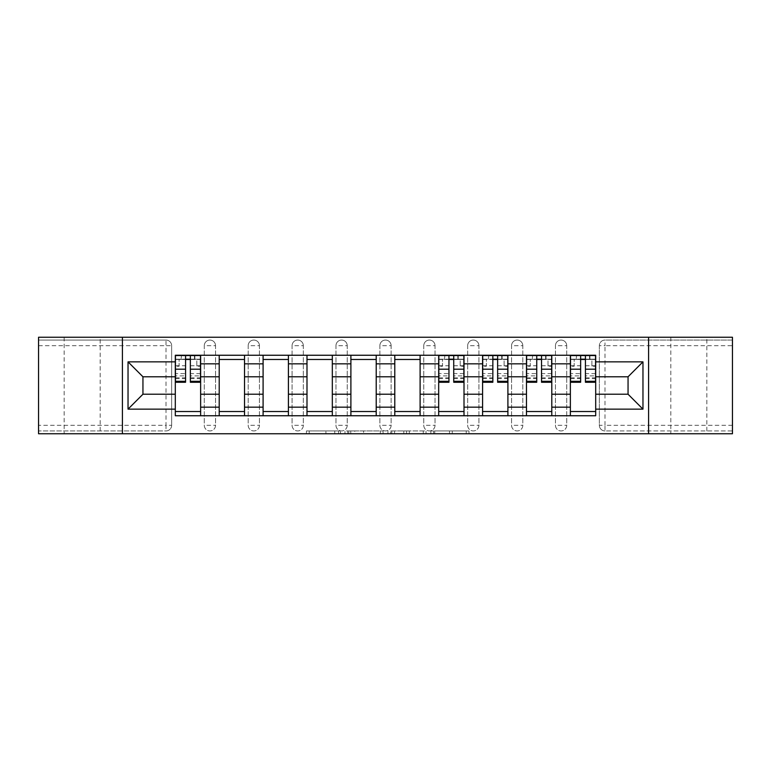 <?xml version="1.0" encoding="UTF-8"?>
<svg xmlns="http://www.w3.org/2000/svg" width="771" height="771" viewBox="0 0 771 771"><rect width="100%" height="100%" fill="white"/><g stroke="black" fill="none" stroke-linecap="round" stroke-linejoin="round"><path stroke-width="0.58" stroke-dasharray="3.85 2.89" d="M340.483 433.755L309.2 433.755L340.483 433.755L340.483 430.941L325.911 430.941L325.911 433.755L325.911 430.941L340.483 430.941L340.483 433.755L340.483 430.941L325.911 430.941L325.911 433.755L325.911 430.941L340.483 430.941L309.2 430.941L340.483 430.941M706.843 337.245L670.828 337.245L706.843 337.245L706.843 433.755L670.828 433.755L706.843 433.755M670.828 337.245L670.828 433.755M100.172 337.245L64.157 337.245L100.172 337.245L100.172 433.755L64.157 433.755L100.172 433.755M64.157 337.245L64.157 433.755M555.457 345.687A5.628 5.628 0 0 1 561.086 340.059A5.628 5.628 0 0 1 566.714 345.687A5.628 5.628 0 0 0 561.086 340.059A5.628 5.628 0 0 0 555.457 345.687L555.457 425.313A5.628 5.628 0 0 0 561.086 430.941A5.628 5.628 0 0 0 566.714 425.313L566.714 345.687A5.628 5.628 0 0 0 561.086 340.059A5.628 5.628 0 0 0 555.457 345.687L555.457 425.313A5.628 5.628 0 0 0 561.086 430.941A5.628 5.628 0 0 0 566.714 425.313L566.714 345.687L555.457 345.687M511.558 345.687A5.628 5.628 0 0 1 517.187 340.059A5.628 5.628 0 0 1 522.815 345.687A5.628 5.628 0 0 0 517.187 340.059A5.628 5.628 0 0 0 511.558 345.687L511.558 425.313A5.628 5.628 0 0 0 517.187 430.941A5.628 5.628 0 0 0 522.815 425.313L522.815 345.687A5.628 5.628 0 0 0 517.187 340.059A5.628 5.628 0 0 0 511.558 345.687L511.558 425.313A5.628 5.628 0 0 0 517.187 430.941A5.628 5.628 0 0 0 522.815 425.313L522.815 345.687L511.558 345.687M467.669 345.687A5.628 5.628 0 0 1 473.288 340.059A5.628 5.628 0 0 1 478.916 345.687A5.628 5.628 0 0 0 473.288 340.059A5.628 5.628 0 0 0 467.669 345.687L467.669 425.313A5.628 5.628 0 0 0 473.288 430.941A5.628 5.628 0 0 0 478.916 425.313L478.916 345.687A5.628 5.628 0 0 0 473.288 340.059A5.628 5.628 0 0 0 467.669 345.687L467.669 425.313A5.628 5.628 0 0 0 473.288 430.941A5.628 5.628 0 0 0 478.916 425.313L478.916 345.687L467.669 345.687M423.771 345.687A5.628 5.628 0 0 1 429.399 340.059A5.628 5.628 0 0 1 435.027 345.687A5.628 5.628 0 0 0 429.399 340.059A5.628 5.628 0 0 0 423.771 345.687L423.771 425.313A5.628 5.628 0 0 0 429.399 430.941A5.628 5.628 0 0 0 435.027 425.313L435.027 345.687A5.628 5.628 0 0 0 429.399 340.059A5.628 5.628 0 0 0 423.771 345.687L423.771 425.313A5.628 5.628 0 0 0 429.399 430.941A5.628 5.628 0 0 0 435.027 425.313L435.027 345.687L423.771 345.687M379.872 345.687A5.628 5.628 0 0 1 385.5 340.059A5.628 5.628 0 0 1 391.128 345.687A5.628 5.628 0 0 0 385.5 340.059A5.628 5.628 0 0 0 379.872 345.687L379.872 425.313A5.628 5.628 0 0 0 385.5 430.941A5.628 5.628 0 0 0 391.128 425.313L391.128 345.687A5.628 5.628 0 0 0 385.5 340.059A5.628 5.628 0 0 0 379.872 345.687L379.872 425.313A5.628 5.628 0 0 0 385.5 430.941A5.628 5.628 0 0 0 391.128 425.313L391.128 345.687L379.872 345.687M335.973 345.687A5.628 5.628 0 0 1 341.601 340.059A5.628 5.628 0 0 1 347.229 345.687A5.628 5.628 0 0 0 341.601 340.059A5.628 5.628 0 0 0 335.973 345.687L335.973 425.313A5.628 5.628 0 0 0 341.601 430.941A5.628 5.628 0 0 0 347.229 425.313L347.229 345.687A5.628 5.628 0 0 0 341.601 340.059A5.628 5.628 0 0 0 335.973 345.687L335.973 425.313A5.628 5.628 0 0 0 341.601 430.941A5.628 5.628 0 0 0 347.229 425.313L347.229 345.687L335.973 345.687M292.084 345.687A5.628 5.628 0 0 1 297.712 340.059A5.628 5.628 0 0 1 303.331 345.687A5.628 5.628 0 0 0 297.712 340.059A5.628 5.628 0 0 0 292.084 345.687L292.084 425.313A5.628 5.628 0 0 0 297.712 430.941A5.628 5.628 0 0 0 303.331 425.313L303.331 345.687A5.628 5.628 0 0 0 297.712 340.059A5.628 5.628 0 0 0 292.084 345.687L292.084 425.313A5.628 5.628 0 0 0 297.712 430.941A5.628 5.628 0 0 0 303.331 425.313L303.331 345.687L292.084 345.687M248.185 345.687A5.628 5.628 0 0 1 253.813 340.059A5.628 5.628 0 0 1 259.441 345.687A5.628 5.628 0 0 0 253.813 340.059A5.628 5.628 0 0 0 248.185 345.687L248.185 425.313A5.628 5.628 0 0 0 253.813 430.941A5.628 5.628 0 0 0 259.441 425.313L259.441 345.687A5.628 5.628 0 0 0 253.813 340.059A5.628 5.628 0 0 0 248.185 345.687L248.185 425.313A5.628 5.628 0 0 0 253.813 430.941A5.628 5.628 0 0 0 259.441 425.313L259.441 345.687L248.185 345.687M204.286 345.687A5.628 5.628 0 0 1 209.914 340.059A5.628 5.628 0 0 1 215.543 345.687A5.628 5.628 0 0 0 209.914 340.059A5.628 5.628 0 0 0 204.286 345.687L204.286 425.313A5.628 5.628 0 0 0 209.914 430.941A5.628 5.628 0 0 0 215.543 425.313L215.543 345.687A5.628 5.628 0 0 0 209.914 340.059A5.628 5.628 0 0 0 204.286 345.687L204.286 425.313A5.628 5.628 0 0 0 209.914 430.941A5.628 5.628 0 0 0 215.543 425.313L215.543 345.687L204.286 345.687M466.224 433.755L433.63 433.755L466.224 433.755L466.224 430.941L452.269 430.941L468.98 430.941L468.98 433.755L468.98 430.941L433.63 430.941L468.98 430.941L468.98 433.755L468.98 430.941L466.224 430.941L466.224 433.755M449.512 433.755L434.728 433.755L449.512 433.755L449.512 430.941L452.269 430.941L449.512 430.941L449.512 433.755L449.512 430.941L434.728 430.941L434.728 433.755L434.728 430.941L449.512 430.941L449.512 433.755M430.864 433.755L433.63 433.755L430.864 433.755L430.864 430.941L433.63 430.941L430.864 430.941L430.864 433.755M306.434 433.755L309.2 433.755L306.434 433.755L306.434 430.941L309.2 430.941L306.434 430.941L306.434 433.755M732.45 425.313L604.984 425.313L604.984 430.941L732.45 430.941L732.45 433.755L38.55 433.755L38.55 430.941L166.016 430.941A5.628 5.628 0 0 0 171.644 425.313L171.644 345.687A5.628 5.628 0 0 0 166.016 340.059A5.628 5.628 0 0 1 171.644 345.687A5.628 5.628 0 0 0 166.016 340.059L38.55 340.059L38.55 337.245L732.45 337.245L732.45 340.059L604.984 340.059A5.628 5.628 0 0 0 599.356 345.687L599.356 425.313A5.628 5.628 0 0 0 604.984 430.941A5.628 5.628 0 0 1 599.356 425.313A5.628 5.628 0 0 0 604.984 430.941L732.45 430.941L732.45 340.059L604.984 340.059A5.628 5.628 0 0 0 599.356 345.687L599.356 425.313L604.984 425.313L604.984 345.687L732.45 345.687M383.081 433.755L380.325 433.755L383.081 433.755L383.081 430.941L383.081 433.755M347.731 433.755L380.325 433.755L344.965 433.755L347.731 433.755L347.731 430.941L383.081 430.941L344.965 430.941L344.965 433.755L344.965 430.941L347.731 430.941L347.731 433.755M390.675 433.755L426.035 433.755L387.919 433.755L390.675 433.755L390.675 430.941L426.035 430.941L426.035 433.755L426.035 430.941L409.324 430.941L409.324 433.755M171.644 425.313L171.644 345.687L166.016 345.687L166.016 425.313L38.55 425.313L38.55 430.941L166.016 430.941A5.628 5.628 0 0 0 171.644 425.313A5.628 5.628 0 0 1 166.016 430.941L166.016 425.313L171.644 425.313M38.55 345.687L166.016 345.687L166.016 340.059L38.55 340.059L38.55 425.313M570.367 355.248L595.694 355.248L595.694 359.469L570.367 359.469L570.367 355.248L551.795 355.248L551.795 359.469L526.477 359.469L526.477 355.248L507.906 355.248L507.906 359.469L482.579 359.469L482.579 355.248L464.007 355.248L464.007 359.469L438.68 359.469L438.68 355.248L420.108 355.248L420.108 359.469L394.791 359.469L394.791 355.248L376.209 355.248L376.209 359.469L350.892 359.469L350.892 355.248L332.32 355.248L332.32 359.469L306.993 359.469L306.993 355.248L288.421 355.248L288.421 359.469L263.094 359.469L263.094 355.248L244.523 355.248L244.523 359.469L219.205 359.469L219.205 355.248L200.633 355.248L200.633 359.469L175.306 359.469L175.306 411.531L200.633 411.531L200.633 359.469M200.633 411.531L200.633 415.752L219.205 415.752L219.205 411.531L244.523 411.531L244.523 359.469M219.205 359.469L219.205 411.531M244.523 411.531L244.523 415.752L263.094 415.752L263.094 411.531L288.421 411.531L288.421 359.469M263.094 359.469L263.094 411.531M288.421 411.531L288.421 415.752L306.993 415.752L306.993 411.531L332.32 411.531L332.32 359.469M306.993 359.469L306.993 411.531M332.32 411.531L332.32 415.752L350.892 415.752L350.892 411.531L376.209 411.531L376.209 359.469M350.892 359.469L350.892 411.531M376.209 411.531L376.209 415.752L394.791 415.752L394.791 411.531L420.108 411.531L420.108 359.469M394.791 359.469L394.791 411.531M420.108 411.531L420.108 415.752L438.68 415.752L438.68 411.531L464.007 411.531L464.007 359.469M438.68 359.469L438.68 411.531M464.007 411.531L464.007 415.752L482.579 415.752L482.579 411.531L507.906 411.531L507.906 359.469M482.579 359.469L482.579 411.531M507.906 411.531L507.906 415.752L526.477 415.752L526.477 411.531L551.795 411.531L551.795 359.469M526.477 359.469L526.477 411.531M551.795 411.531L551.795 415.752L570.367 415.752L570.367 411.531L595.694 411.531L595.694 359.469M570.367 359.469L570.367 411.531M551.795 394.222L570.367 394.222M507.906 394.222L526.477 394.222M464.007 394.222L482.579 394.222M420.108 394.222L438.68 394.222M376.209 394.222L394.791 394.222M332.32 394.222L350.892 394.222M288.421 394.222L306.993 394.222M244.523 394.222L263.094 394.222M200.633 394.222L219.205 394.222M570.367 376.778L551.795 376.778M526.477 376.778L507.906 376.778M482.579 376.778L464.007 376.778M438.68 376.778L420.108 376.778M394.791 376.778L376.209 376.778M350.892 376.778L332.32 376.778M306.993 376.778L288.421 376.778M263.094 376.778L244.523 376.778M219.205 376.778L200.633 376.778M175.306 376.778L142.943 376.778L142.943 394.222L175.306 394.222M122.406 433.755L122.406 337.245M648.594 433.755L648.594 337.245M595.694 394.222L628.057 394.222L628.057 376.778L595.694 376.778M200.633 415.752L175.306 415.752L175.306 411.531M175.306 359.469L175.306 355.248L200.633 355.248M219.205 355.248L244.523 355.248M263.094 355.248L288.421 355.248M306.993 355.248L332.32 355.248M350.892 355.248L376.209 355.248M394.791 355.248L420.108 355.248M438.68 355.248L464.007 355.248M482.579 355.248L507.906 355.248M526.477 355.248L551.795 355.248M595.694 411.531L595.694 415.752L570.367 415.752M551.795 415.752L526.477 415.752M507.906 415.752L482.579 415.752M464.007 415.752L438.68 415.752M420.108 415.752L394.791 415.752M376.209 415.752L350.892 415.752M332.32 415.752L306.993 415.752M288.421 415.752L263.094 415.752M244.523 415.752L219.205 415.752M175.441 359.469L185.57 359.469M190.36 359.469L200.489 359.469M566.714 425.313A5.628 5.628 0 0 1 561.086 430.941A5.628 5.628 0 0 1 555.457 425.313L566.714 425.313M522.815 425.313A5.628 5.628 0 0 1 517.187 430.941A5.628 5.628 0 0 1 511.558 425.313L522.815 425.313M478.916 425.313A5.628 5.628 0 0 1 473.288 430.941A5.628 5.628 0 0 1 467.669 425.313L478.916 425.313M435.027 425.313A5.628 5.628 0 0 1 429.399 430.941A5.628 5.628 0 0 1 423.771 425.313L435.027 425.313M391.128 425.313A5.628 5.628 0 0 1 385.5 430.941A5.628 5.628 0 0 1 379.872 425.313L391.128 425.313M347.229 425.313A5.628 5.628 0 0 1 341.601 430.941A5.628 5.628 0 0 1 335.973 425.313L347.229 425.313M303.331 425.313A5.628 5.628 0 0 1 297.712 430.941A5.628 5.628 0 0 1 292.084 425.313L303.331 425.313M259.441 425.313A5.628 5.628 0 0 1 253.813 430.941A5.628 5.628 0 0 1 248.185 425.313L259.441 425.313M215.543 425.313A5.628 5.628 0 0 1 209.914 430.941A5.628 5.628 0 0 1 204.286 425.313L215.543 425.313M438.824 359.469L448.953 359.469M453.733 359.469L463.863 359.469M482.723 359.469L492.852 359.469M497.632 359.469L507.761 359.469M526.612 359.469L536.741 359.469M541.531 359.469L551.66 359.469M570.511 359.469L580.64 359.469M585.43 359.469L595.559 359.469M350.766 433.755L354.776 433.755L350.766 433.755L350.766 430.941L348.839 430.941L348.839 433.755L348.839 430.941L354.776 430.941L350.766 430.941L350.766 433.755M354.776 433.755L363.613 433.755L354.776 433.755L354.776 430.941L363.613 430.941L363.613 433.755L363.613 430.941L354.776 430.941L354.776 433.755M390.675 430.941L406.558 430.941L406.558 433.755L406.558 430.941L403.802 430.941L406.558 430.941L406.558 433.755L406.558 430.941L409.324 430.941M391.784 430.941L391.784 433.755L391.784 430.941M387.919 430.941L387.919 433.755L387.919 430.941M200.489 373.598L190.36 373.598L190.36 359.19L200.489 359.19L200.489 355.537L194.437 355.537L194.437 359.19L200.489 359.19L196.827 359.19L196.827 366.225L200.489 366.225L200.489 359.19L200.489 366.225L196.827 366.225L196.827 359.19L200.489 359.19L200.489 382.262M175.441 355.537L175.441 366.225L179.103 366.225L179.103 359.19L175.441 359.19L175.441 366.225L179.103 366.225L179.103 359.19L175.441 359.19L185.57 359.19L185.57 355.537L194.437 355.537L194.437 359.19L175.441 359.19L175.441 378.609L175.441 373.598L185.57 373.598L185.57 378.609L185.57 359.19M190.36 373.598L190.36 375.872L200.489 375.872M190.36 375.872L190.36 382.262M185.57 373.598L185.57 382.262M175.441 373.598L175.441 375.872L185.57 375.872M175.441 375.872L175.441 382.262M181.493 355.537L181.069 359.19M190.36 359.19L190.36 355.537M463.863 373.598L453.733 373.598L453.733 359.19L463.863 359.19L463.863 355.537L457.82 355.537L457.82 359.19L463.863 359.19L460.21 359.19L460.21 366.225L463.863 366.225L463.863 359.19L463.863 366.225L460.21 366.225L460.21 359.19L463.863 359.19L463.863 382.262M438.824 355.537L438.824 366.225L442.477 366.225L442.477 359.19L438.824 359.19L438.824 366.225L442.477 366.225L442.477 359.19L438.824 359.19L448.953 359.19L448.953 355.537L457.82 355.537L457.82 359.19L438.824 359.19L438.824 378.609L438.824 373.598L448.953 373.598L448.953 378.609L448.953 359.19M453.733 373.598L453.733 375.872L463.863 375.872M453.733 375.872L453.733 382.262M448.953 373.598L448.953 382.262M438.824 373.598L438.824 375.872L448.953 375.872M438.824 375.872L438.824 382.262M444.877 355.537L444.453 359.19M453.733 359.19L453.733 355.537M507.761 373.598L497.632 373.598L497.632 359.19L507.761 359.19L507.761 355.537L501.709 355.537L501.709 359.19L507.761 359.19L504.109 359.19L504.109 366.225L507.761 366.225L507.761 359.19L507.761 366.225L504.109 366.225L504.109 359.19L507.761 359.19L507.761 382.262M482.723 355.537L482.723 366.225L486.376 366.225L486.376 359.19L482.723 359.19L482.723 366.225L486.376 366.225L486.376 359.19L482.723 359.19L492.852 359.19L492.852 355.537L501.709 355.537L501.709 359.19L482.723 359.19L482.723 378.609L482.723 373.598L492.852 373.598L492.852 378.609L492.852 359.19M497.632 373.598L497.632 375.872L507.761 375.872M497.632 375.872L497.632 382.262M492.852 373.598L492.852 382.262M482.723 373.598L482.723 375.872L492.852 375.872M482.723 375.872L482.723 382.262M488.766 355.537L488.351 359.19M497.632 359.19L497.632 355.537M551.66 373.598L541.531 373.598L541.531 359.19L551.66 359.19L551.66 355.537L545.608 355.537L545.608 359.19L551.66 359.19L547.998 359.19L547.998 366.225L551.66 366.225L551.66 359.19L551.66 366.225L547.998 366.225L547.998 359.19L551.66 359.19L551.66 382.262M526.612 355.537L526.612 366.225L530.275 366.225L530.275 359.19L526.612 359.19L526.612 366.225L530.275 366.225L530.275 359.19L526.612 359.19L536.741 359.19L536.741 355.537L545.608 355.537L545.608 359.19L526.612 359.19L526.612 378.609L526.612 373.598L536.741 373.598L536.741 378.609L536.741 359.19M541.531 373.598L541.531 375.872L551.66 375.872M541.531 375.872L541.531 382.262M536.741 373.598L536.741 382.262M526.612 373.598L526.612 375.872L536.741 375.872M526.612 375.872L526.612 382.262M532.665 355.537L532.241 359.19M541.531 359.19L541.531 355.537M595.559 373.598L585.43 373.598L585.43 359.19L595.559 359.19L595.559 355.537L589.507 355.537L589.507 359.19L595.559 359.19L591.897 359.19L591.897 366.225L595.559 366.225L595.559 359.19L595.559 366.225L591.897 366.225L591.897 359.19L595.559 359.19L595.559 382.262M570.511 355.537L570.511 366.225L574.173 366.225L574.173 359.19L570.511 359.19L570.511 366.225L574.173 366.225L574.173 359.19L570.511 359.19L580.64 359.19L580.64 355.537L589.507 355.537L589.507 359.19L570.511 359.19L570.511 378.609L570.511 373.598L580.64 373.598L580.64 378.609L580.64 359.19M585.43 373.598L585.43 375.872L595.559 375.872M585.43 375.872L585.43 382.262M580.64 373.598L580.64 382.262M570.511 373.598L570.511 375.872L580.64 375.872M570.511 375.872L570.511 382.262M576.563 355.537L576.139 359.19M585.43 359.19L585.43 355.537M338.546 430.941L338.546 433.755L338.546 430.941M604.984 340.059A5.628 5.628 0 0 0 599.356 345.687L604.984 345.687L604.984 340.059M334.749 430.941L334.749 433.755L334.749 430.941M309.2 430.941L309.2 433.755L309.2 430.941M380.325 430.941L380.325 433.755L380.325 430.941M423.269 430.941L423.269 433.755L423.269 430.941M403.802 430.941L403.802 433.755L403.802 430.941M394.55 430.941L394.55 433.755L394.55 430.941M452.269 430.941L452.269 433.755L452.269 430.941M433.63 430.941L433.63 433.755L433.63 430.941M194.861 355.537L194.861 359.19M190.36 365.753L200.489 365.753M190.36 377.848L200.489 377.848M175.441 365.753L185.57 365.753M175.441 377.848L185.57 377.848M458.234 355.537L458.234 359.19M453.733 365.753L463.863 365.753M453.733 377.848L463.863 377.848M438.824 365.753L448.953 365.753M438.824 377.848L448.953 377.848M502.133 355.537L502.133 359.19M497.632 365.753L507.761 365.753M497.632 377.848L507.761 377.848M482.723 365.753L492.852 365.753M482.723 377.848L492.852 377.848M546.032 355.537L546.032 359.19M541.531 365.753L551.66 365.753M541.531 377.848L551.66 377.848M526.612 365.753L536.741 365.753M526.612 377.848L536.741 377.848M589.931 355.537L589.931 359.19M585.43 365.753L595.559 365.753M585.43 377.848L595.559 377.848M570.511 365.753L580.64 365.753M570.511 377.848L580.64 377.848M190.36 378.609L200.489 378.609M175.441 378.609L185.57 378.609M453.733 378.609L463.863 378.609M438.824 378.609L448.953 378.609M497.632 378.609L507.761 378.609M482.723 378.609L492.852 378.609M541.531 378.609L551.66 378.609M526.612 378.609L536.741 378.609M585.43 378.609L595.559 378.609M570.511 378.609L580.64 378.609"/><path stroke-width="1.16" d="M648.594 433.755L732.45 433.755L732.45 337.245L38.55 337.245L38.55 433.755L648.594 433.755L648.594 337.245M219.205 415.752L219.205 363.835L200.633 363.835L200.633 415.752M200.633 363.835L200.633 355.248M219.205 363.835L219.205 355.248M244.523 355.248L244.523 415.752M263.094 415.752L263.094 355.248M288.421 355.248L288.421 415.752M306.993 415.752L306.993 355.248M332.32 355.248L332.32 415.752M350.892 415.752L350.892 355.248M376.209 355.248L376.209 415.752M394.791 415.752L394.791 355.248M420.108 355.248L420.108 415.752M438.68 415.752L438.68 355.248M464.007 355.248L464.007 415.752M482.579 415.752L482.579 355.248M507.906 355.248L507.906 415.752M526.477 415.752L526.477 355.248M551.795 355.248L551.795 415.752M570.367 415.752L570.367 355.248M570.367 394.222L551.795 394.222M526.477 394.222L507.906 394.222M482.579 394.222L464.007 394.222M438.68 394.222L420.108 394.222M394.791 394.222L376.209 394.222M350.892 394.222L332.32 394.222M306.993 394.222L288.421 394.222M263.094 394.222L244.523 394.222M219.205 394.222L200.633 394.222M570.367 376.778L551.795 376.778M526.477 376.778L507.906 376.778M482.579 376.778L464.007 376.778M438.68 376.778L420.108 376.778M394.791 376.778L376.209 376.778M350.892 376.778L332.32 376.778M306.993 376.778L288.421 376.778M263.094 376.778L244.523 376.778M219.205 376.778L200.633 376.778M142.943 394.222L175.306 394.222L175.306 376.778L142.943 376.778L142.943 394.222L128.034 409.141L128.034 361.859L175.306 361.859L175.306 376.778M595.694 376.778L595.694 394.222L628.057 394.222L628.057 376.778L595.694 376.778L595.694 355.248L175.306 355.248L175.306 361.859M595.694 361.859L642.966 361.859L642.966 409.141L595.694 409.141L595.694 394.222M175.306 394.222L175.306 415.752L595.694 415.752L595.694 409.141M175.306 409.141L128.034 409.141M122.406 433.755L122.406 337.245M200.633 411.531L175.306 411.531M185.57 359.469L190.36 359.469M244.523 411.531L219.205 411.531M219.205 359.469L244.523 359.469M288.421 411.531L263.094 411.531M263.094 359.469L288.421 359.469M332.32 411.531L306.993 411.531M306.993 359.469L332.32 359.469M376.209 411.531L350.892 411.531M350.892 359.469L376.209 359.469M420.108 411.531L394.791 411.531M394.791 359.469L420.108 359.469M464.007 411.531L438.68 411.531M448.953 359.469L453.733 359.469M507.906 411.531L482.579 411.531M492.852 359.469L497.632 359.469M551.795 411.531L526.477 411.531M536.741 359.469L541.531 359.469M595.694 411.531L570.367 411.531M580.64 359.469L585.43 359.469M128.034 361.859L142.943 376.778M628.057 394.222L642.966 409.141M628.057 376.778L642.966 361.859M190.36 382.262L190.36 355.537L200.489 355.537L200.489 382.262L190.36 382.262M185.57 359.19L190.36 359.19M181.069 355.537L175.441 355.537L175.441 382.262L185.57 382.262L185.57 355.537L181.493 355.537M175.441 355.537L190.36 355.537M453.733 382.262L453.733 355.537L463.863 355.537L463.863 382.262L453.733 382.262M448.953 359.19L453.733 359.19M444.453 355.537L438.824 355.537L438.824 382.262L448.953 382.262L448.953 355.537L444.877 355.537M438.824 355.537L453.733 355.537M497.632 382.262L497.632 355.537L507.761 355.537L507.761 382.262L497.632 382.262M492.852 359.19L497.632 359.19M488.351 355.537L482.723 355.537L482.723 382.262L492.852 382.262L492.852 355.537L488.766 355.537M482.723 355.537L497.632 355.537M541.531 382.262L541.531 355.537L551.66 355.537L551.66 382.262L541.531 382.262M536.741 359.19L541.531 359.19M532.241 355.537L526.612 355.537L526.612 382.262L536.741 382.262L536.741 355.537L532.665 355.537M526.612 355.537L541.531 355.537M585.43 382.262L585.43 355.537L595.559 355.537L595.559 382.262L585.43 382.262M580.64 359.19L585.43 359.19M576.139 355.537L570.511 355.537L570.511 382.262L580.64 382.262L580.64 355.537L576.563 355.537M570.511 355.537L585.43 355.537M526.477 363.835L507.906 363.835M482.579 363.835L464.007 363.835M438.68 363.835L420.108 363.835M394.791 363.835L376.209 363.835M350.892 363.835L332.32 363.835M306.993 363.835L288.421 363.835M263.094 363.835L244.523 363.835M570.367 363.835L551.795 363.835M526.477 407.165L507.906 407.165M482.579 407.165L464.007 407.165M438.68 407.165L420.108 407.165M394.791 407.165L376.209 407.165M350.892 407.165L332.32 407.165M306.993 407.165L288.421 407.165M263.094 407.165L244.523 407.165M219.205 407.165L200.633 407.165M570.367 407.165L551.795 407.165M190.36 381.298L200.489 381.298M190.36 369.193L200.489 369.193M175.441 381.298L185.57 381.298M175.441 369.193L185.57 369.193M453.733 381.298L463.863 381.298M453.733 369.193L463.863 369.193M438.824 381.298L448.953 381.298M438.824 369.193L448.953 369.193M497.632 381.298L507.761 381.298M497.632 369.193L507.761 369.193M482.723 381.298L492.852 381.298M482.723 369.193L492.852 369.193M541.531 381.298L551.66 381.298M541.531 369.193L551.66 369.193M526.612 381.298L536.741 381.298M526.612 369.193L536.741 369.193M585.43 381.298L595.559 381.298M585.43 369.193L595.559 369.193M570.511 381.298L580.64 381.298M570.511 369.193L580.64 369.193"/></g></svg>
